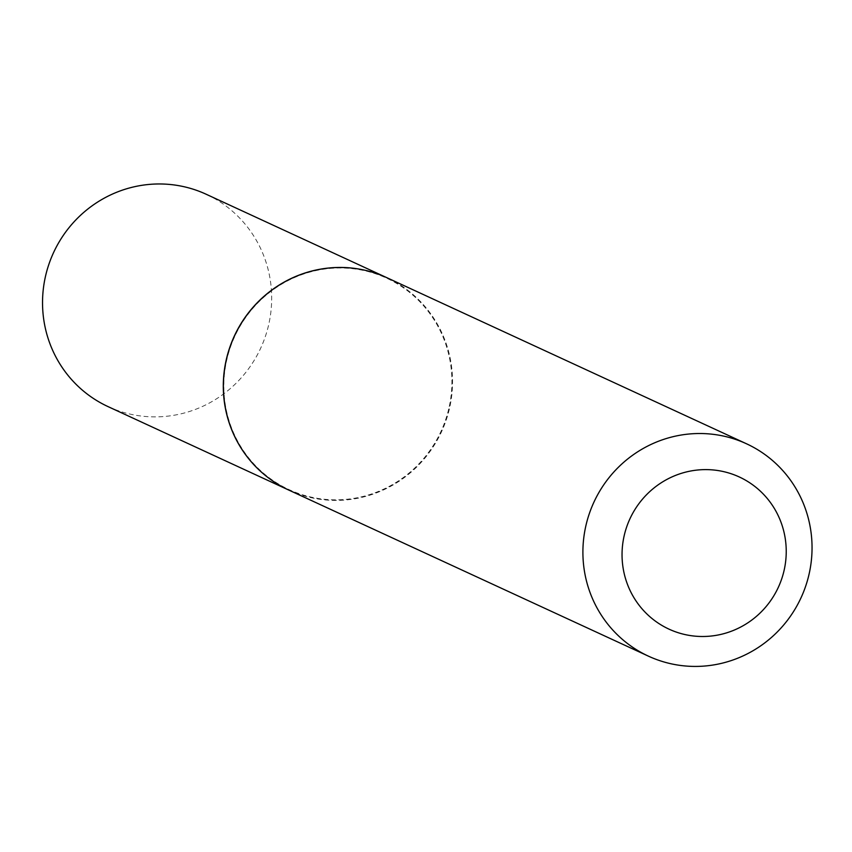 <?xml version="1.0" encoding="UTF-8"?>
<svg xmlns="http://www.w3.org/2000/svg" width="852" height="852" viewBox="0 0 852 852"><rect width="100%" height="100%" fill="white"/><g stroke="black" fill="none" stroke-linecap="round" stroke-linejoin="round"><path stroke-width="0.64" stroke-dasharray="4.26 3.19" d="M108.066 406.617A116.958 114.061 114.8 0 0 132.614 414.647A116.958 114.061 114.8 0 0 265.536 335.922A116.958 114.061 114.8 0 0 206.141 194.235M288.881 490.113A116.958 114.061 114.8 0 0 313.376 498.132A116.958 114.061 114.8 0 0 446.288 419.429A116.958 114.061 114.8 0 0 386.957 277.741M288.935 490.145A116.958 114.061 114.8 0 0 449.899 406.66A116.958 114.061 114.8 0 0 387.01 277.763M449.281 406.51A116.436 113.54 114.8 0 0 362.238 270.201A116.436 113.54 114.8 0 0 226.451 361.301A116.436 113.54 114.8 0 0 313.493 497.611A116.436 113.54 114.8 0 0 449.281 406.51"/><path stroke-width="1.28" d="M386.957 277.741A116.958 114.061 114.8 0 0 386.904 277.72L206.141 194.235A116.958 114.061 114.8 0 0 181.593 186.205A116.958 114.061 114.8 0 0 48.671 264.94A116.958 114.061 114.8 0 0 108.066 406.617L288.828 490.092A116.958 114.061 114.8 0 0 288.881 490.113M386.904 277.72A116.958 114.061 114.8 0 0 362.356 269.679A116.958 114.061 114.8 0 0 229.433 348.415A116.958 114.061 114.8 0 0 288.828 490.092M784.341 569.317A83.816 81.728 114.8 0 0 721.687 471.209A83.816 81.728 114.8 0 0 623.941 536.781A83.816 81.728 114.8 0 0 686.595 634.9A83.816 81.728 114.8 0 0 784.341 569.317M809.4 572.682A116.958 114.061 114.8 0 0 746.512 443.785A116.958 114.061 114.8 0 0 585.548 527.26A116.958 114.061 114.8 0 0 648.436 656.157A116.958 114.061 114.8 0 0 809.4 572.682M746.512 443.785L387.01 277.763A116.958 114.061 114.8 0 0 226.046 361.248A116.958 114.061 114.8 0 0 288.935 490.145L648.436 656.157"/></g></svg>
